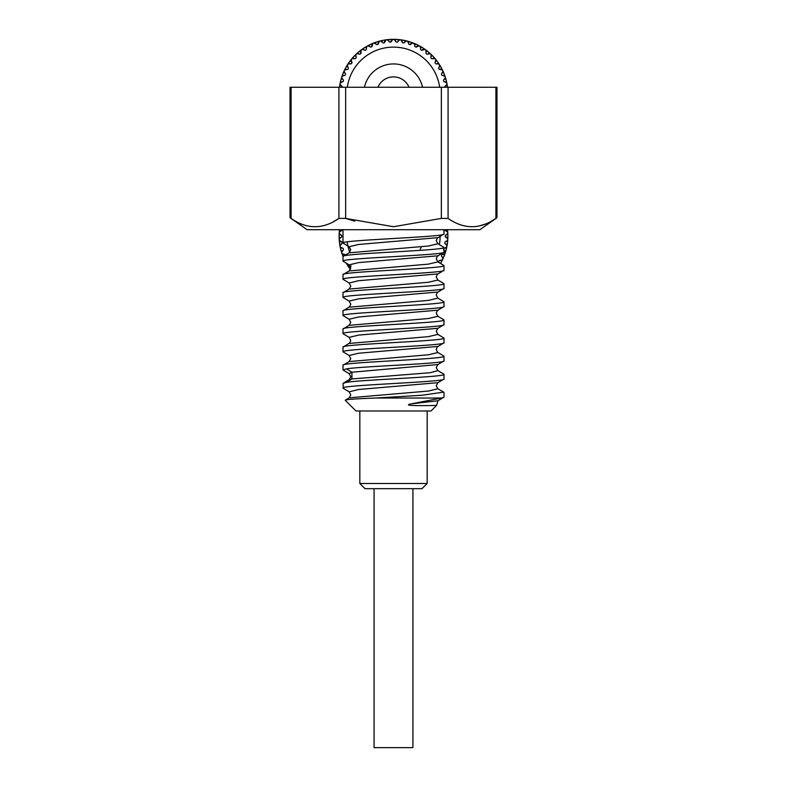 <?xml version="1.0" encoding="UTF-8"?>
<svg xmlns="http://www.w3.org/2000/svg" width="787" height="787" viewBox="0 0 787 787"><rect width="100%" height="100%" fill="white"/><g stroke="black" fill="none" stroke-linecap="round" stroke-linejoin="round"><path stroke-width="1.18" d="M495.918 87.259L495.918 218.422C479.972 229.479 464.025 229.479 448.078 218.422L441.35 218.422L441.35 87.259L496.961 87.259L496.961 217.743L491.019 221.363M441.35 87.259L290.039 87.259L290.039 217.743L291.082 218.422C307.028 229.479 322.985 229.479 338.922 218.422L338.951 218.402M496.794 217.861L479.893 229.696L307.107 229.696L290.039 217.743L291.082 218.422L291.082 87.259M484.949 224.177L479.952 225.751M473.951 226.666L473.38 226.695M354.799 221.177L345.65 218.422L393.5 226.725L441.418 218.402M345.601 218.402L338.922 218.422L333.531 221.629M421.989 488.678L365.011 488.678L359.836 483.493L427.164 483.493L421.989 488.678M427.164 410.981L427.164 483.493M359.836 410.981L359.836 483.493M443.996 392.457L443.996 397.13L437.916 400.799L436.588 405.443L431.05 410.981L355.95 410.981L345.218 400.249C345.316 399.511 355.478 398.773 375.674 398.035L422.216 395.241L443.632 392.113M436.588 405.443C412.034 405.935 403.534 405.403 411.089 403.859L441.556 398.035L375.674 398.035M349.094 397.838L345.218 400.249M349.113 397.828L428.443 391.041L437.897 388.768L436.214 385.768L437.887 382.679M349.035 379.757L351.917 378.95L430.164 372.723L437.857 370.618L443.75 374.051M443.75 374.041L443.996 374.327C446.927 377.003 363.092 379.659 346.487 382.315L343.004 383.397L343.398 388.424M349.094 379.718L343.004 383.397M443.996 374.327L443.996 379C446.613 382.059 339.571 385.059 343.004 388.07M346.487 382.315L351.917 378.95L351.917 372.221L349.103 373.628L343.004 369.939L346.487 368.857C363.092 366.211 446.927 363.555 443.996 360.879L443.996 356.206C446.996 359.226 339.817 362.246 343.004 365.266L343.004 369.939M343.004 365.266L349.103 361.577L428.413 354.78L437.897 352.517L428.413 354.78L349.103 361.577L350.776 358.597L349.103 355.498L358.587 353.235L437.897 346.437L358.587 353.235L349.123 355.508L343.004 351.809C339.817 348.798 446.996 345.778 443.996 342.748L443.996 338.076C447.124 341.096 339.925 344.116 343.004 347.136L343.004 351.809M443.996 342.748L437.306 346.89L436.224 349.438L437.405 352.153L443.996 356.206M443.996 288.357L437.306 292.508L436.224 295.046L437.897 298.135L428.413 300.398L349.103 307.196L428.413 300.398L437.897 298.135L443.996 301.815C447.38 304.825 340.299 307.835 343.004 310.885L349.694 306.733L350.776 304.195L349.103 301.106L358.587 298.844L437.897 292.046L358.587 298.844L349.103 301.116L343.004 297.427C340.299 294.377 447.38 291.367 443.996 288.357L443.996 283.694C447.37 286.694 339.581 289.754 343.004 292.754L343.004 297.427M443.996 301.815L443.996 306.487C447.164 309.507 339.728 312.547 343.004 315.557L349.103 319.237L358.597 316.974L437.897 310.176L358.597 316.974L349.103 319.237L350.766 322.336L349.103 325.326L428.394 318.528L437.897 316.266L443.996 319.945L443.996 324.618C447.124 327.638 339.925 330.658 343.004 333.678L343.004 329.005C340.063 325.975 447.232 322.955 443.996 319.945M343.004 333.678L349.143 337.387L358.587 335.105L437.897 328.307L436.234 331.297L437.897 334.386L428.413 336.649L349.103 343.447L428.413 336.649L437.897 334.386L443.996 338.076M343.004 310.885L343.004 315.557M343.004 292.754L349.103 289.065L428.413 282.267L437.897 280.005L428.413 282.267L349.103 289.065L350.776 286.075L349.103 282.986L358.587 280.713L437.897 273.915L358.587 280.713L349.133 282.995L343.004 279.296C339.581 276.296 447.37 273.237 443.996 270.236L443.996 265.563C447.449 268.554 339.453 271.643 343.004 274.624L343.004 279.296M443.996 270.236L437.297 274.388L436.224 276.935L437.877 279.995L443.996 283.694M343.004 274.624L349.103 270.935L428.403 264.137L437.897 261.874L428.403 264.137L349.103 270.935L350.776 267.934L349.103 264.855L358.587 262.592L437.897 255.795L358.587 262.592L349.143 264.875L343.004 261.166C339.453 258.185 447.449 255.096 443.996 252.106L443.996 247.433C446.878 250.473 340.122 253.453 343.004 256.493L343.004 261.166M443.996 252.106L437.306 256.257L436.234 258.795L437.897 261.874L443.996 265.563M437.897 243.754L443.996 247.433M343.004 256.493L349.103 252.814L428.394 246.016L437.897 243.744L428.394 246.016L349.103 252.814L350.766 249.794L349.103 246.725L358.597 244.462L437.897 237.664L358.597 244.462L349.153 246.754L343.004 243.035C340.122 239.996 446.878 237.015 443.996 233.975L443.996 229.696M343.004 229.696L343.004 243.035M443.77 397.405L441.556 398.035M443.996 306.487L437.316 310.629L436.234 313.167L437.897 316.266L428.394 318.528L349.103 325.326L343.004 329.005M443.996 324.618L437.897 328.307L358.587 335.105L349.103 337.367L350.776 340.437L349.703 342.984L343.004 347.136M349.241 391.828L358.538 389.496L437.897 382.689L443.996 379M346.487 368.857L351.917 372.221L437.897 364.558L443.996 360.879M437.897 243.744L436.234 240.665L437.306 238.117L443.996 233.975M411.089 403.859L438.005 400.74M374.081 488.678L374.081 747.65L412.919 747.65L412.919 488.678M409.043 87.259A16.832 16.832 0 0 0 377.957 87.259A16.832 16.832 0 0 1 409.043 87.259A16.832 16.832 0 0 0 393.5 76.9M440.12 236.375A46.62 46.62 0 0 1 439.353 244.59M349.753 252.283A46.62 46.62 0 0 1 347.234 241.855M421.379 246.656A29.778 29.778 0 0 1 420.288 249.184M447.626 233.808A2.587 2.587 0 0 0 447.626 232.027A54.283 54.283 0 0 1 447.714 233.503L445.294 235.51A51.794 51.794 0 0 1 445.294 236.169A51.794 51.794 0 0 1 445.294 236.838L447.714 238.845A2.587 2.587 0 0 0 445.294 236.838M444.97 230.335A2.587 2.587 0 0 1 447.626 232.027L444.97 230.335A51.794 51.794 0 0 0 444.891 229.696M339.502 231.732A2.587 2.587 0 0 0 339.286 233.503A54.283 54.283 0 0 1 339.374 232.027L342.03 230.335A51.794 51.794 0 0 1 342.109 229.696M339.423 233.936A2.587 2.587 0 0 1 339.286 233.503L341.706 235.51A51.794 51.794 0 0 0 341.706 236.169A51.794 51.794 0 0 0 341.706 236.838L339.286 238.845A54.283 54.283 0 0 0 339.374 240.32L342.03 242.002A51.794 51.794 0 0 0 342.197 243.321L340.043 245.623A54.283 54.283 0 0 0 340.318 247.069L343.171 248.407A51.794 51.794 0 0 0 343.506 249.695L341.647 252.243A54.283 54.283 0 0 0 342.109 253.65L345.1 254.624A51.794 51.794 0 0 0 345.267 255.037M447.498 240.606A2.587 2.587 0 0 0 447.626 240.32L444.97 242.002A51.794 51.794 0 0 1 444.803 243.321L446.957 245.623A2.587 2.587 0 0 0 446.868 245.17M444.694 253.896A2.587 2.587 0 0 0 444.891 253.65L441.901 254.624A51.794 51.794 0 0 1 441.409 255.854L442.924 258.618A2.587 2.587 0 0 0 442.953 258.166M442.068 260.172A2.587 2.587 0 0 0 442.294 259.946L439.205 260.536A51.794 51.794 0 0 1 438.566 261.707L439.589 262.858M442.294 259.946A54.283 54.283 0 0 0 442.924 258.618A2.587 2.587 0 0 1 442.294 259.946M445.324 251.791A2.587 2.587 0 0 1 444.891 253.65A54.283 54.283 0 0 0 445.353 252.243L443.494 249.695M443.829 248.407L446.682 247.069A54.283 54.283 0 0 0 446.957 245.623A2.587 2.587 0 0 1 446.514 247.344M447.626 240.32A54.283 54.283 0 0 0 447.714 238.845A2.587 2.587 0 0 1 447.626 240.32M347.175 263.822A2.587 2.587 0 0 1 347.185 263.734L347.274 264.629A54.283 54.283 0 0 0 348.07 265.878L351.209 266.075M347.205 264.324A2.587 2.587 0 0 0 348.434 266.144M341.666 251.929A2.587 2.587 0 0 0 342.394 253.994M340.092 245.308A2.587 2.587 0 0 0 340.564 247.452M339.374 238.54A2.587 2.587 0 0 0 342.03 242.002M348.749 266.311A2.587 2.587 0 0 0 349.556 266.508M350.441 269.39A54.382 54.382 0 0 1 346.329 263.242M342.67 254.231A2.587 2.587 0 0 0 343.388 254.624M343.024 256.414A54.382 54.382 0 0 1 339.502 229.696M340.801 247.718A2.587 2.587 0 0 0 341.469 248.2M342.119 250.699A2.587 2.587 0 0 0 341.755 251.437M340.702 244.137A2.587 2.587 0 0 0 340.25 244.836M339.591 234.251A2.587 2.587 0 0 0 340.112 234.88M340.122 237.458A2.587 2.587 0 0 0 339.591 238.087M340.377 230.758A2.587 2.587 0 0 0 339.768 231.319M440.563 263.429A54.382 54.382 0 0 0 447.498 229.696M446.878 234.88A2.587 2.587 0 0 0 447.41 234.251M446.75 244.836A2.587 2.587 0 0 0 446.298 244.147M446.623 241.579A2.587 2.587 0 0 0 447.232 241.029M445.245 251.437A2.587 2.587 0 0 0 444.881 250.699M445.521 248.2A2.587 2.587 0 0 0 446.199 247.718M442.924 257.802A2.587 2.587 0 0 0 442.658 257.024M443.612 254.624A2.587 2.587 0 0 0 444.33 254.231M440.897 260.763A2.587 2.587 0 0 0 441.664 260.467M364.43 87.259A29.778 29.778 0 0 1 422.57 87.259M347.333 87.259A46.62 46.62 0 0 1 439.667 87.259M446.908 84.603A2.587 2.587 0 0 0 446.682 82.842A54.283 54.283 0 0 1 446.957 84.288L444.803 86.59A51.794 51.794 0 0 1 444.891 87.259M446.436 82.458A2.587 2.587 0 0 1 446.682 82.842L443.829 81.494A51.794 51.794 0 0 0 443.494 80.215L445.353 77.667A2.587 2.587 0 0 0 444.891 76.26A54.283 54.283 0 0 1 445.353 77.667A2.587 2.587 0 0 1 445.334 77.982M444.606 75.916A2.587 2.587 0 0 1 444.891 76.26L441.901 75.286A51.794 51.794 0 0 0 441.409 74.057L442.924 71.292A2.587 2.587 0 0 0 442.294 69.954A54.283 54.283 0 0 1 442.924 71.292A2.587 2.587 0 0 1 442.953 71.607M439.205 69.364A2.587 2.587 0 0 1 442.294 69.954L439.205 69.364A51.794 51.794 0 0 0 438.566 68.203L439.726 65.272A2.587 2.587 0 0 0 438.93 64.032A54.283 54.283 0 0 1 439.726 65.272A2.587 2.587 0 0 1 439.795 65.587M438.566 63.767A2.587 2.587 0 0 1 438.93 64.032L435.791 63.826A51.794 51.794 0 0 0 435.004 62.753L435.791 59.704A2.587 2.587 0 0 0 434.847 58.572A54.283 54.283 0 0 1 435.791 59.704A2.587 2.587 0 0 1 435.9 60.009M434.454 58.346A2.587 2.587 0 0 1 434.847 58.572L431.709 58.769A51.794 51.794 0 0 0 430.804 57.795L431.197 54.677A2.587 2.587 0 0 0 430.115 53.664A54.283 54.283 0 0 1 431.197 54.677A2.587 2.587 0 0 1 431.335 54.952M429.692 53.496A2.587 2.587 0 0 1 430.115 53.664L427.026 54.254A51.794 51.794 0 0 0 426.003 53.408L426.003 50.26A2.587 2.587 0 0 0 424.803 49.394A54.283 54.283 0 0 1 426.003 50.26A2.587 2.587 0 0 1 426.18 50.525M421.812 50.358A2.587 2.587 0 0 1 424.803 49.394L421.812 50.358A51.794 51.794 0 0 0 420.691 49.65L420.297 46.522A2.587 2.587 0 0 0 418.999 45.813A54.283 54.283 0 0 1 420.297 46.522A2.587 2.587 0 0 1 420.504 46.767M416.156 47.151A2.587 2.587 0 0 1 418.999 45.813L416.156 47.151A51.794 51.794 0 0 0 414.946 46.59L414.169 43.541A2.587 2.587 0 0 0 412.791 43A54.283 54.283 0 0 1 414.169 43.541A2.587 2.587 0 0 1 414.405 43.747M410.135 44.682A2.587 2.587 0 0 1 412.791 43L410.135 44.682A51.794 51.794 0 0 0 408.876 44.269L407.715 41.347A2.587 2.587 0 0 0 406.289 40.983A54.283 54.283 0 0 1 407.715 41.347A2.587 2.587 0 0 1 407.971 41.524M405.836 41.032A2.587 2.587 0 0 1 406.289 40.983L403.859 42.99A51.794 51.794 0 0 0 402.55 42.734L401.036 39.98A2.587 2.587 0 0 0 399.57 39.793A54.283 54.283 0 0 1 401.036 39.98A2.587 2.587 0 0 1 401.321 40.127M399.137 39.901A2.587 2.587 0 0 1 399.57 39.793L397.415 42.085A51.794 51.794 0 0 0 396.087 42.006L394.238 39.458A2.587 2.587 0 0 0 392.762 39.458A54.283 54.283 0 0 1 394.238 39.458A2.587 2.587 0 0 1 394.533 39.566M390.913 42.006A2.587 2.587 0 0 1 392.762 39.458L390.913 42.006A51.794 51.794 0 0 0 389.585 42.085L387.43 39.793A2.587 2.587 0 0 0 385.964 39.98A54.283 54.283 0 0 1 387.43 39.793A2.587 2.587 0 0 1 387.735 39.862M384.45 42.734A2.587 2.587 0 0 1 385.964 39.98L384.45 42.734A51.794 51.794 0 0 0 383.141 42.99L380.711 40.983A2.587 2.587 0 0 0 379.285 41.347A54.283 54.283 0 0 1 380.711 40.983A2.587 2.587 0 0 1 381.036 41.013M378.124 44.269A2.587 2.587 0 0 1 379.285 41.347L378.124 44.269A51.794 51.794 0 0 0 376.865 44.682L374.209 43A2.587 2.587 0 0 0 372.831 43.541A54.283 54.283 0 0 1 374.209 43A2.587 2.587 0 0 1 374.523 42.99M372.054 46.59A2.587 2.587 0 0 1 372.831 43.541L372.054 46.59A51.794 51.794 0 0 0 370.844 47.151L368.001 45.813A2.587 2.587 0 0 0 366.703 46.522A54.283 54.283 0 0 1 368.001 45.813A2.587 2.587 0 0 1 368.316 45.764M366.417 46.876A2.587 2.587 0 0 1 366.703 46.522L366.309 49.65A51.794 51.794 0 0 0 365.188 50.358L362.197 49.394A2.587 2.587 0 0 0 360.997 50.26A54.283 54.283 0 0 1 362.197 49.394A2.587 2.587 0 0 1 362.502 49.306M360.997 53.408A2.587 2.587 0 0 1 360.997 50.26L360.997 53.408A51.794 51.794 0 0 0 359.974 54.254L356.885 53.664A2.587 2.587 0 0 0 355.803 54.677A54.283 54.283 0 0 1 356.885 53.664A2.587 2.587 0 0 1 357.17 53.536M355.616 55.08A2.587 2.587 0 0 1 355.803 54.677L356.196 57.795A51.794 51.794 0 0 0 355.291 58.769L352.153 58.572A2.587 2.587 0 0 0 351.209 59.704A54.283 54.283 0 0 1 352.153 58.572A2.587 2.587 0 0 1 352.419 58.405M351.996 62.753A2.587 2.587 0 0 1 351.209 59.704L351.996 62.753A51.794 51.794 0 0 0 351.209 63.826L348.07 64.032A2.587 2.587 0 0 0 347.274 65.272A54.283 54.283 0 0 1 348.07 64.032A2.587 2.587 0 0 1 348.316 63.836M347.195 65.715A2.587 2.587 0 0 1 347.274 65.272L348.434 68.203A51.794 51.794 0 0 0 347.795 69.364L344.706 69.954A2.587 2.587 0 0 0 344.076 71.292A54.283 54.283 0 0 1 344.706 69.954A2.587 2.587 0 0 1 344.932 69.738M344.047 71.745A2.587 2.587 0 0 1 344.076 71.292L345.591 74.057A51.794 51.794 0 0 0 345.1 75.286L342.109 76.26A2.587 2.587 0 0 0 341.647 77.667A54.283 54.283 0 0 1 342.109 76.26A2.587 2.587 0 0 1 342.306 76.014M341.676 78.12A2.587 2.587 0 0 1 341.647 77.667L343.506 80.215A51.794 51.794 0 0 0 343.171 81.494L340.318 82.842A2.587 2.587 0 0 0 340.043 84.288A54.283 54.283 0 0 1 340.318 82.842A2.587 2.587 0 0 1 340.486 82.566M340.132 84.73A2.587 2.587 0 0 1 340.043 84.288L342.197 86.59A51.794 51.794 0 0 0 342.109 87.259M340.25 85.075A2.587 2.587 0 0 0 340.702 85.763M339.502 87.259A54.382 54.382 0 0 1 447.498 87.259M341.755 78.464A2.587 2.587 0 0 0 342.119 79.212M341.479 81.71A2.587 2.587 0 0 0 340.801 82.182M344.076 72.099A2.587 2.587 0 0 0 344.342 72.886M343.388 75.286A2.587 2.587 0 0 0 342.67 75.67M347.175 66.078A2.587 2.587 0 0 0 347.342 66.885M346.103 69.148A2.587 2.587 0 0 0 345.336 69.443M349.556 63.403A2.587 2.587 0 0 0 348.759 63.599M355.517 55.424A2.587 2.587 0 0 0 355.468 56.251M353.707 58.13A2.587 2.587 0 0 0 352.881 58.228M358.478 53.427A2.587 2.587 0 0 0 357.652 53.418M366.23 47.181A2.587 2.587 0 0 0 365.985 47.968M363.81 49.355A2.587 2.587 0 0 0 362.994 49.247M369.605 45.98A2.587 2.587 0 0 0 368.808 45.774M375.783 43.364A2.587 2.587 0 0 0 375.015 43.049M382.236 41.544A2.587 2.587 0 0 0 381.508 41.14M388.867 40.54A2.587 2.587 0 0 0 388.198 40.048M398.802 40.048A2.587 2.587 0 0 0 398.143 40.54M395.566 40.373A2.587 2.587 0 0 0 394.966 39.812M405.492 41.14A2.587 2.587 0 0 0 404.774 41.534M402.236 41.062A2.587 2.587 0 0 0 401.714 40.412M408.768 42.567A2.587 2.587 0 0 0 408.335 41.868M415.064 44.889A2.587 2.587 0 0 0 414.719 44.131M421.015 47.977A2.587 2.587 0 0 0 420.77 47.19M429.348 53.418A2.587 2.587 0 0 0 428.522 53.427M426.534 51.785A2.587 2.587 0 0 0 426.387 50.968M434.119 58.228A2.587 2.587 0 0 0 433.303 58.13M431.532 56.251A2.587 2.587 0 0 0 431.483 55.434M438.251 63.599A2.587 2.587 0 0 0 437.444 63.403M435.929 61.317A2.587 2.587 0 0 0 435.988 60.491M439.658 66.885A2.587 2.587 0 0 0 439.825 66.078M444.33 75.67A2.587 2.587 0 0 0 443.612 75.286M442.658 72.886A2.587 2.587 0 0 0 442.924 72.099M446.199 82.182A2.587 2.587 0 0 0 445.531 81.71M444.881 79.212A2.587 2.587 0 0 0 445.245 78.464M446.298 85.763A2.587 2.587 0 0 0 446.75 85.075M448.078 218.422L448.078 87.259M351.917 378.95L430.164 372.723L437.897 370.647L436.234 367.559L437.897 364.558L351.917 372.221M338.922 218.422L338.922 87.259M345.65 218.422L345.65 87.259M443.74 392.172L437.887 388.778M343.25 388.345L349.113 391.749M349.123 391.759L350.795 394.838L349.28 397.75M349.094 373.618L350.776 376.717L349.241 379.639"/></g></svg>
